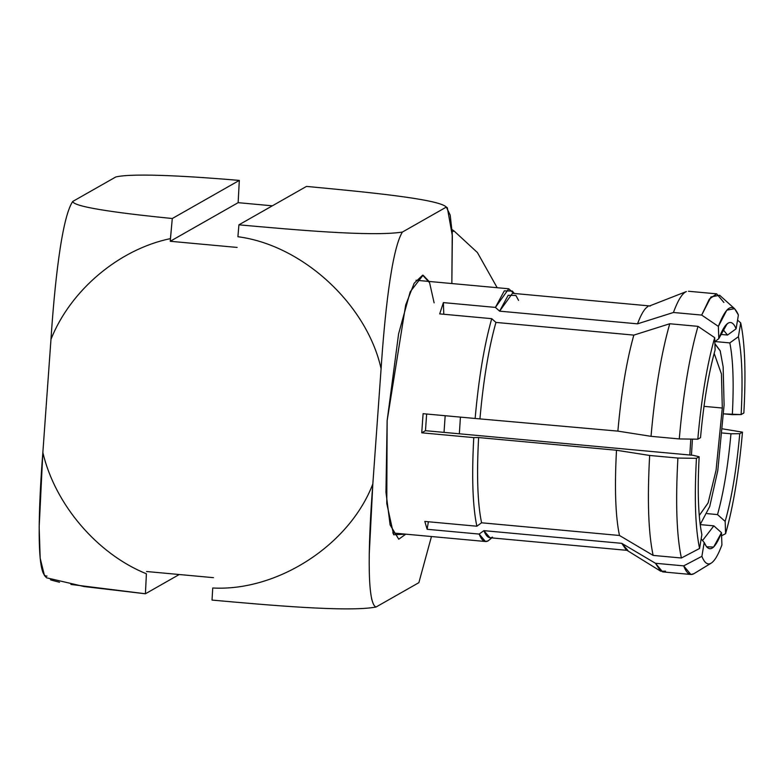 <?xml version="1.0" encoding="UTF-8"?>
<svg xmlns="http://www.w3.org/2000/svg" width="783" height="783" viewBox="0 0 783 783"><rect width="100%" height="100%" fill="white"/><g stroke="black" fill="none" stroke-linecap="round" stroke-linejoin="round"><path stroke-width="1.17" d="M375.223 606.805L376.026 607.021L418.876 582.66L376.026 607.021C348.141 612.394 266.21 604.946 212.036 600.081L212.731 587.994C277.681 591.566 349.57 544.841 372.835 483.933L381.096 368.705C366.816 304.333 302.512 245.079 237.905 236.73L238.923 224.829L306.486 186.413C359.368 191.414 438.96 198.725 446.31 207.094L447.347 207.808L452.359 235.908L451.84 283.544L452.231 233.373L450.196 215.11L446.31 207.094L402.393 232.062L446.31 207.094C438.96 198.725 359.368 191.414 306.486 186.413L238.923 224.829C292.157 229.585 371.68 236.926 402.393 232.062C391.099 250.315 384.306 320.169 381.096 368.705L372.835 483.933L369.233 554.462M172.289 218.516L239.314 180.403C195.652 176.694 134.696 172.632 115.855 176.938L72.741 201.446C73.367 207.573 129.929 214.307 172.289 218.516L170.234 241.281L238.14 202.67L239.314 180.403L172.289 218.516C129.929 214.307 73.367 207.573 72.741 201.446L115.855 176.938C134.696 172.632 195.652 176.694 239.314 180.403L238.14 202.67L272.347 205.821L238.14 202.67L170.234 241.281L170.43 238.619C119.036 249.248 70.441 290.219 50.973 339.323C54.213 289.847 61.24 218.203 72.741 201.446C61.24 218.203 54.213 289.847 50.973 339.323L42.85 452.554L50.973 339.323C70.441 290.219 119.036 249.248 170.43 238.619L172.289 218.516M47.029 576.043C35.812 578.461 38.739 503.694 42.85 452.554C55.074 504.575 97.2 553.894 146.401 573.792L145.413 593.768L179.258 574.516L145.413 593.768L70.901 584.451M59.518 582.239L52.079 580.32M51.903 580.262L50.504 579.792M371.534 598.418L371.817 599.719M418.876 582.66L431.453 536.531L418.876 582.66M429.045 281.44L423.055 275.185L410.175 291.853L398.596 333.871L387.135 420.716L385.95 492.194L390.11 524.923L398.753 539.223L405.78 534.163L393.643 534.76L386.782 503.538L387.135 420.716L405.692 304.959L414.187 283.211L422.654 275.176L429.603 282.761L434.115 302.835M212.731 587.994L212.036 600.081C266.21 604.946 348.141 612.394 376.026 607.021C365.955 603.311 368.94 533.771 372.835 483.933C349.57 544.841 277.681 591.566 212.731 587.994M146.568 571.512L213.465 577.668L146.568 571.512M237.141 247.438L170.234 241.281L237.141 247.438M402.393 232.062C371.68 236.926 292.157 229.585 238.923 224.829L237.905 236.73C302.512 245.079 366.816 304.333 381.096 368.705C384.306 320.169 391.099 250.315 402.393 232.062M42.85 452.554L39.17 526.93L40.168 558.22L44.455 575.544L46.618 577.825L84.153 586.555L145.413 593.768L146.401 573.792C97.2 553.894 55.074 504.575 42.85 452.554M447.347 207.798L446.31 207.094M686.388 291.56L649.283 306.065M725.919 325.053L728.21 323.095L727.074 323.908L718.804 338.657C722.043 330.054 725.185 324.857 728.21 323.095L725.919 325.053M492.507 537.109C489.199 538.929 486.321 536.786 483.884 530.649L621.78 543.343L655.449 563.271L683.696 565.874C686.534 573.273 689.892 575.906 693.787 573.763L710.993 563.261C714.507 561.205 718.148 555.098 721.916 544.939C718.148 555.098 714.507 561.205 710.993 563.261L693.787 573.763L710.993 563.261C707.489 565.189 704.455 562.879 701.891 556.331L704.191 542.511L706.55 546.818L713.636 547.053L721.486 532.675L713.842 525.853L702.547 540.524L713.842 525.853L721.486 532.675C714.713 550.058 708.948 553.336 704.191 542.511L701.177 538.87M490.687 538.665L488.122 540.857L485.499 541.503L479.167 534.075L427.136 529.288L424.817 521.429L476.857 526.215L481.574 522.79C477.571 503.606 476.583 475.193 478.609 437.55L616.495 450.245L649.655 455.461L677.902 458.055L696.439 458.319L699.16 456.773L693.092 455.315L425.482 430.679L426.637 414.011L425.482 430.679L693.092 455.315L699.16 456.773C697.35 491.039 698.26 517.005 701.871 534.652L699.581 548.472L701.871 534.652C698.26 517.005 697.35 491.039 699.16 456.773L696.439 458.319C694.267 498.213 695.314 528.261 699.581 548.472L681.386 558.005L699.581 548.472C695.314 528.261 694.267 498.213 696.439 458.319L677.902 458.055C675.445 502.451 676.61 535.768 681.386 558.005L653.139 555.411L681.386 558.005C676.61 535.768 675.445 502.451 677.902 458.055L649.655 455.461C647.198 499.848 648.363 533.164 653.139 555.411L619.47 535.484L653.139 555.411C648.363 533.164 647.198 499.848 649.655 455.461L616.495 450.245C614.469 487.887 615.467 516.3 619.47 535.484L481.574 522.79L619.47 535.484C615.467 516.3 614.469 487.887 616.495 450.245L478.609 437.55C476.583 475.193 477.571 503.606 481.574 522.79L476.857 526.215L424.817 521.429L427.136 529.288L428.379 521.752L427.136 529.288L479.167 534.075L483.884 530.649L479.167 534.075C481.692 540.495 484.677 542.756 488.122 540.857L491.783 537.901M693.787 573.763L690.87 574.477L683.696 565.874L701.891 556.331L683.696 565.874L655.449 563.271L621.78 543.343L483.884 530.649L489.972 537.735L627.868 550.42L621.78 543.343L626.204 549.852M665.53 571.159L660.715 571.228L655.449 563.271L662.624 571.884L690.87 574.477M704.191 542.511L701.891 556.331C704.455 562.879 707.489 565.189 710.993 563.261M721.916 544.939L721.486 532.675L721.916 544.939M730.96 433.782C728.024 465.983 723.551 492.918 717.522 514.588L725.166 521.409C731.733 497.968 736.597 468.723 739.759 433.694L730.96 433.782L739.759 433.694C736.597 468.723 731.733 497.968 725.166 521.409L717.522 514.588L707.225 513.638L717.522 514.588C723.551 492.918 728.024 465.983 730.96 433.782L722.435 432.999L730.96 433.782M721.593 535.748L725.596 533.673L725.166 521.409L725.596 533.673C733.24 506.699 738.868 472.854 742.48 432.147C738.868 472.854 733.24 506.699 725.596 533.673M700.178 524.6L713.842 525.853L700.178 524.6M722.778 428.888L742.48 432.147L739.759 433.694L742.48 432.147L722.778 428.888M729.825 342.915C733.123 359.28 733.965 383.2 732.33 414.657L741.129 414.569C742.94 380.293 742.03 354.337 738.408 336.69L729.825 342.915L738.408 336.69C742.03 354.337 742.94 380.293 741.129 414.569L723.746 413.864L732.33 414.657C733.965 383.2 733.123 359.28 729.825 342.915L714.977 341.545L729.825 342.915M743.85 413.013L741.129 414.569L743.85 413.013C746.023 373.129 744.976 343.071 740.708 322.87C744.976 343.071 746.023 373.129 743.85 413.013M514.284 293.478L512.307 291.031L504.291 290.875L495.414 307.406L499.623 311.154L508.167 295.299L515.899 295.475L518.552 300.388M737.547 320.13L740.708 322.87L738.408 336.69L740.708 322.87L737.547 320.13M722.924 329.457L727.515 335.055L736.098 328.821C733.867 323.33 731.234 321.421 728.21 323.095C731.234 321.421 733.867 323.33 736.098 328.821L727.515 335.055L720.507 334.41L727.515 335.055L722.924 329.457M738.398 315.011L736.098 328.821L738.398 315.011C732.917 302.101 726.242 305.889 718.373 326.394L726.81 310.166L734.601 308.688L738.398 315.011M479.979 418.425C483.405 379.99 488.729 347.985 495.942 322.42L491.734 318.671C484.217 345.205 478.687 378.473 475.134 418.474L617.875 431.12C621.301 392.674 626.615 360.679 633.829 335.114L669.749 323.751L697.996 326.354L714.693 337.659L715.114 349.932C708.546 373.374 703.692 402.609 700.531 437.648C703.692 402.609 708.546 373.374 715.114 349.932L714.693 337.659C707.039 364.643 701.411 398.488 697.81 439.194L700.531 437.648L697.81 439.194C701.411 398.488 707.039 364.643 714.693 337.659L697.996 326.354C689.48 356.157 683.246 393.683 679.272 438.93L697.81 439.194L679.272 438.93C683.246 393.683 689.48 356.157 697.996 326.354L669.749 323.751C661.234 353.554 654.999 391.079 651.025 436.327L679.272 438.93L651.025 436.327C654.999 391.079 661.234 353.554 669.749 323.751L633.829 335.114L495.942 322.42L633.829 335.114C626.615 360.679 621.301 392.674 617.875 431.12L651.025 436.327L617.875 431.12L475.134 418.474C478.687 378.473 484.217 345.205 491.734 318.671L495.942 322.42C488.729 347.985 483.405 379.99 479.979 418.425M650.37 305.996L512.474 293.312L499.623 311.154L637.519 323.839C641.071 314.306 644.517 308.571 647.835 306.623C644.517 308.571 641.071 314.306 637.519 323.839L673.429 312.486C677.608 301.093 681.65 294.251 685.546 291.971C681.65 294.251 677.608 301.093 673.429 312.486L701.676 315.079L709.329 299.086L716.709 293.85L723.884 302.463M734.601 308.688L719.606 295.24L710.993 296.943L701.676 315.079L718.373 326.394L718.804 338.657L718.373 326.394L701.676 315.079L673.429 312.486L637.519 323.839L499.623 311.154L495.414 307.406L443.384 302.61L443.785 314.257L443.384 302.61L439.694 313.885L491.734 318.671L439.694 313.885L443.384 302.61L495.414 307.406L508.764 288.78L513.854 293.439M714.83 341.662L718.804 338.657M476.857 526.215C472.668 506.327 471.64 476.788 473.764 437.599L421.734 432.813L423.104 413.688L475.134 418.474L423.104 413.688L421.734 432.813L473.764 437.599C471.64 476.788 472.668 506.327 476.857 526.215M478.609 437.55L473.764 437.599L478.609 437.55M425.482 430.679L421.734 432.813L425.482 430.679M453.974 230.907L452.006 229.566L453.974 230.907L452.153 231.934L453.974 230.907L477.395 252.527L497.176 287.713L477.395 252.527L453.974 230.907M689.784 455.011L690.821 439.097L689.784 455.011M714.908 343.903L720.243 350.96L723.169 367.031L724.099 404.968L717.805 470.485L709.731 506.513L700.168 524.571L709.731 506.513L717.805 470.485L724.099 404.968L723.14 366.757L720.145 350.667L715.094 343.913M460.433 417.124L459.337 433.802L460.433 417.124M722.298 408.031L716.044 470.377L708.086 502.989L699.239 515.527L708.135 502.833L716.063 470.231L722.298 408.031L721.456 374.059L714.165 353.339L721.446 373.961L722.298 408.031L703.986 406.348L722.298 408.031M691.448 455.168L692.436 439.116L691.448 455.168M444.02 432.392L445.175 415.714L444.02 432.392M660.646 571.189L626.146 549.823M716.709 293.85L688.453 291.247M416.018 280.245L508.764 288.78M392.763 532.969L485.499 541.503"/></g></svg>
